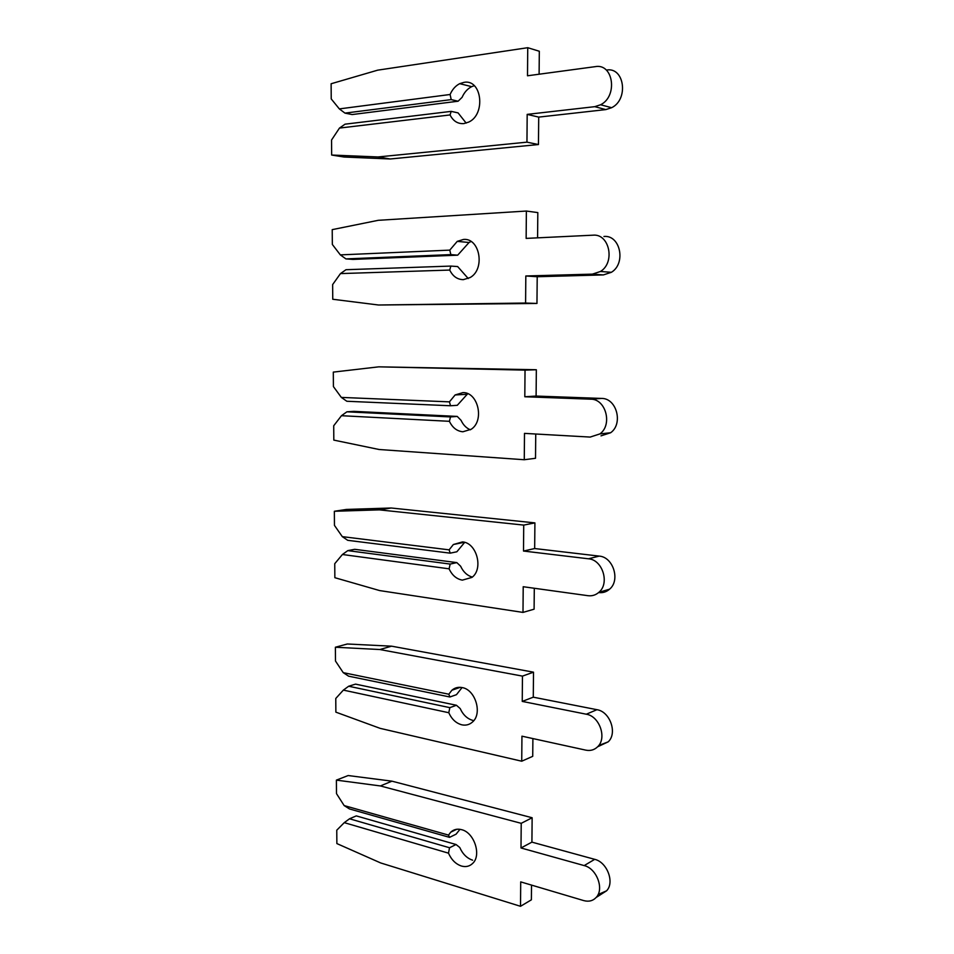 <?xml version="1.0" encoding="UTF-8"?>
<svg xmlns="http://www.w3.org/2000/svg" width="954" height="954" viewBox="0 0 954 954"><rect width="100%" height="100%" fill="white"/><g stroke="black" fill="none" stroke-linecap="round" stroke-linejoin="round"><path stroke-width="1.43" d="M451.17 111.368L345.05 124.175L339.469 128.075L331.551 140.011L331.658 155.037L377.999 156.957L526.954 142.158L527.18 114.385L594.759 106.669L600.591 104.761C618.025 96.294 613.434 63.107 595.32 66.637L527.502 75.783L527.741 47.7L377.665 70.167L331.121 83.749L331.229 98.918L339.338 108.899L344.978 113.121L451.206 99.61L450.097 94.494C452.327 89.414 455.535 85.8 459.721 83.666L463.978 82.354C481.842 78.788 486.051 114.337 468.7 122.088L463.847 123.591C457.801 123.996 453.198 121.11 450.061 114.945L451.17 111.368L458.087 112.894L466.172 123.114M451.206 99.61L458.111 101.219L462.082 97.344C464.3 92.323 467.496 88.77 471.67 86.659L474.269 85.693M344.978 113.121L352.169 114.552L458.111 101.219M539.105 74.221L539.32 51.254L527.741 47.7M331.658 155.037L344.108 157.028L390.258 158.984L538.45 144.543L538.712 117.103L605.838 109.591L611.633 107.707C628.948 99.371 624.417 66.613 606.422 70.071M339.338 108.899L450.097 94.494M450.061 114.945L339.469 128.075M377.999 156.957L390.258 158.984M526.954 142.158L538.45 144.543M527.18 114.385L538.712 117.103M450.837 266.083L345.992 269.708L340.471 273.595L332.636 284.578L332.755 299.258L378.559 305.006L525.594 303.038L525.821 275.98L592.422 274.132L600.46 271.473C615.485 262.481 609.451 233.396 592.971 235.185L526.143 238.393L526.369 211.049L378.237 220.314L332.219 229.64L332.338 244.451L340.339 254.885L345.92 258.904L450.86 254.611L449.775 250.127L457.24 241.374L463.465 239.454C479.91 237.582 485.443 269.243 470.119 277.554L463.334 279.653C457.371 279.546 452.828 276.35 449.728 270.065L450.837 266.083L457.658 266.56L468.247 278.544M450.86 254.611L457.693 255.171L469.046 242.495L471.049 241.517M345.92 258.904L353.016 259.405L457.693 255.171M537.579 237.844L537.817 212.587L526.369 211.049M378.559 305.006L536.959 303.455L537.209 276.732L603.381 274.919L611.371 272.307C626.301 263.435 620.327 234.708 603.954 236.473M340.339 254.885L449.775 250.127M449.728 270.065L340.471 273.595M525.594 303.038L536.959 303.455M525.821 275.98L537.209 276.732M457.24 416.421L353.91 411.353L346.91 411.806L341.46 415.705L333.709 425.77L333.817 440.104L379.096 449.501L524.271 459.733L524.497 433.378L590.156 437.075L599.875 433.927C612.754 424.828 605.838 398.832 590.681 399.177L524.807 396.757L525.034 370.128L378.786 366.837L333.304 372.108L333.411 386.573L341.329 397.413L346.839 401.264L450.526 405.76L449.441 401.861L455.118 394.956L462.964 392.595C478.204 392.154 484.644 420.738 471.193 429.276L462.845 431.78C456.954 431.184 452.47 427.69 449.406 421.31L450.503 416.934L457.24 416.421L461.08 420.356C463.227 424.971 466.327 428.131 470.394 429.813M450.526 405.76L457.276 405.307L467.746 393.704M600.996 435.859L610.655 432.734C623.463 423.743 616.606 398.08 601.557 398.426L536.1 396.065L536.339 369.747L378.786 366.837M524.271 459.733L535.516 458.29L535.743 434.01M346.91 411.806L450.503 416.934M341.329 397.413L449.441 401.861M449.406 421.31L341.46 415.705M524.807 396.757L536.1 396.065M525.034 370.128L536.339 369.747M456.835 562.61L354.721 549.313L347.805 550.625L342.414 554.501L334.747 563.695L334.854 577.695L379.632 590.574L522.995 612.408L523.209 586.722L587.95 595.69C592.088 596.202 595.737 595.069 598.897 592.315C609.964 583.359 602.534 559.664 588.463 558.794L523.507 551.042L523.722 525.094L379.322 509.865L334.353 511.272L334.46 525.392L342.295 536.637L347.733 540.322L450.193 553.165L449.131 549.85L453.365 544.519L462.487 541.92C476.702 542.707 483.714 568.87 471.944 577.408L462.356 580.127C456.537 579.066 452.113 575.298 449.095 568.822L450.169 564.076L456.835 562.61L460.627 566.211C463.286 571.959 467.186 575.584 472.313 577.087M450.193 553.165L456.859 551.77L464.67 542.373M598.671 592.565C602.785 593.066 606.41 591.945 609.558 589.202C620.565 580.342 613.207 556.957 599.219 556.11L534.669 548.538L534.908 522.887L391.223 508.005L346.421 509.436L334.353 511.272M522.995 612.408L534.097 609.189L534.3 588.26M347.805 550.625L450.169 564.076M342.295 536.637L449.131 549.85M449.095 568.822L342.414 554.501M523.507 551.042L534.669 548.538M523.722 525.094L534.908 522.887M379.322 509.865L391.223 508.005M456.441 705.268L355.508 684.125L348.675 686.236L343.357 690.112L335.772 698.471L335.868 712.149L380.145 728.355L521.731 761.209L521.945 736.178L585.792 750.142C590.419 751.06 594.366 749.939 597.633 746.779C607.197 738.098 599.494 716.132 586.293 714.212L522.243 701.405L522.458 676.112L379.847 649.531L335.379 647.241L335.486 661.039L343.237 672.653L348.615 676.183L449.883 696.992L448.821 694.214L451.922 690.207C454.808 687.739 458.17 686.856 462.01 687.56C475.378 689.408 482.748 713.711 472.409 722.095C469.392 724.73 465.886 725.648 461.891 724.837C456.143 723.323 451.779 719.292 448.785 712.721L449.859 707.641L456.441 705.268L460.186 708.548C463.155 715.035 467.496 719.018 473.22 720.509M449.883 696.992L456.465 694.679L462.046 687.572M598.73 745.515L608.175 741.854C617.679 733.256 610.047 711.565 596.942 709.693L533.274 697.183L533.513 672.176L391.605 646.18L347.292 643.998L335.379 647.241M521.731 761.209L532.726 756.331L532.892 738.575M348.675 686.236L449.859 707.641M343.237 672.653L448.821 694.214M448.785 712.721L343.357 690.112M522.243 701.405L533.274 697.183M522.458 676.112L533.513 672.176M379.847 649.531L391.605 646.18M456.048 844.517L356.283 815.897L349.534 818.782L344.263 822.646L336.762 830.207L336.869 843.574L380.658 862.941L520.514 906.3L520.717 881.89L583.705 900.588C588.725 901.947 592.875 900.91 596.155 897.464C604.478 889.104 596.667 868.414 584.182 865.588L521.003 847.975L521.218 823.326L380.372 785.941L336.392 780.122L336.488 793.621L344.156 805.581L349.474 808.944L449.561 837.362L448.523 835.096L450.729 832.186C453.699 829.408 457.3 828.573 461.545 829.658C474.21 832.437 481.758 855.297 472.647 863.43C469.559 866.387 465.826 867.246 461.426 866.029C455.75 864.097 451.445 859.804 448.487 853.162L449.549 847.748L456.048 844.517L459.756 847.498C462.69 854.068 466.983 858.29 472.624 860.186M449.561 837.362L456.084 834.178L459.983 829.312M598.098 894.53L606.577 890.809C614.865 882.522 607.114 862.094 594.712 859.339L531.915 842.132L532.141 817.745L391.975 781.171L348.162 775.542L336.392 780.122M520.514 906.3L531.378 899.825L531.521 885.097M349.534 818.782L449.549 847.748M344.156 805.581L448.523 835.096M448.487 853.162L344.263 822.646M521.003 847.975L531.915 842.132M521.218 823.326L532.141 817.745M380.372 785.941L391.975 781.171M594.759 106.669L605.838 109.591M592.422 274.132L603.381 274.919M590.681 399.177L601.557 398.426M588.463 558.794L599.219 556.11M586.293 714.212L596.942 709.693M584.182 865.588L594.712 859.339M459.721 83.666L471.67 86.659M600.591 104.761L611.633 107.707M457.24 241.374L469.046 242.495M600.46 271.473L611.371 272.307M455.118 394.956L466.792 394.3M599.875 433.927L610.655 432.734M453.365 544.519L464.383 542.289M598.897 592.315L609.558 589.202M451.922 690.207L460.257 687.333M597.633 746.779L608.175 741.854M450.729 832.186L456.763 829.264M596.155 897.464L606.577 890.809"/></g></svg>
